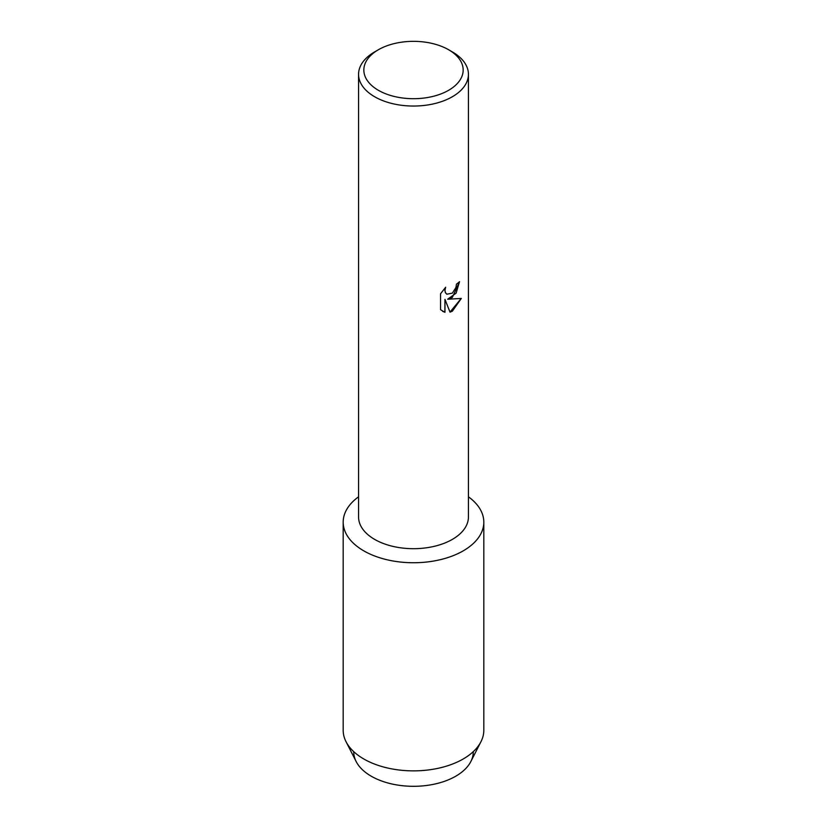 <?xml version="1.0" encoding="UTF-8"?>
<svg xmlns="http://www.w3.org/2000/svg" width="827" height="827" viewBox="0 0 827 827"><rect width="100%" height="100%" fill="white"/><g stroke="black" fill="none" stroke-linecap="round" stroke-linejoin="round"><path stroke-width="1.24" d="M473.271 751.66A59.771 34.507 180 0 1 455.76 776.202A59.771 34.507 180 0 1 390.509 783.655A59.771 34.507 180 0 1 353.729 751.66M448.616 49.744L452.348 51.905A54.933 31.715 180 0 1 468.433 74.327L468.433 516.968A54.933 31.715 180 0 1 452.348 539.39A54.933 31.715 180 0 1 392.474 546.275A54.933 31.715 180 0 1 358.567 516.968L358.567 74.327A54.933 31.715 180 0 1 374.652 51.905L378.384 49.744A49.661 28.676 180 0 1 448.616 49.744A49.661 28.676 180 0 1 448.616 90.298A49.661 28.676 180 0 1 378.384 90.298A49.661 28.676 180 0 1 378.384 49.744L374.652 51.905M463.223 550.854A70.316 40.595 180 0 1 366.619 552.405A70.316 40.595 180 0 1 358.567 496.81A70.316 40.595 180 0 0 343.184 522.147A70.316 40.595 180 0 0 386.591 559.652A70.316 40.595 180 0 0 463.223 550.854A70.316 40.595 180 0 0 468.433 496.81A70.316 40.595 180 0 1 483.816 522.147A70.316 40.595 180 0 1 463.223 550.854M452.348 297.431L447.634 299.229L461.321 298.444L452.348 311.169L450.022 312.151L444.957 299.384L444.957 312.296L440.543 309.701L440.543 293.771L445.629 287.269L444.947 290.442L445.443 292.706L446.828 294.205L452.348 293.151L455.935 287.455L456.463 284.157A54.933 31.715 0 0 0 459.543 281.687L452.348 297.431M468.433 74.327A54.933 31.715 180 0 1 452.348 96.749A54.933 31.715 180 0 1 392.474 103.633A54.933 31.715 180 0 1 358.567 74.327M459.481 281.749L456.142 293.12L447.634 299.229M446.807 294.185L445.381 292.665L444.885 290.401L445.505 287.403M442.59 311.334L444.895 312.255L444.957 299.384M450.002 312.099L461.239 298.454M483.816 522.147L483.816 730.272A70.316 40.595 180 0 1 480.942 741.747L470.832 761.564A59.771 34.507 180 0 1 455.76 776.202A59.771 34.507 180 0 1 356.168 761.564L346.058 741.747A70.316 40.595 180 0 1 343.184 730.272L343.184 522.147M480.942 741.747A70.316 40.595 180 0 1 463.223 758.979A70.316 40.595 180 0 1 346.058 741.747"/></g></svg>
